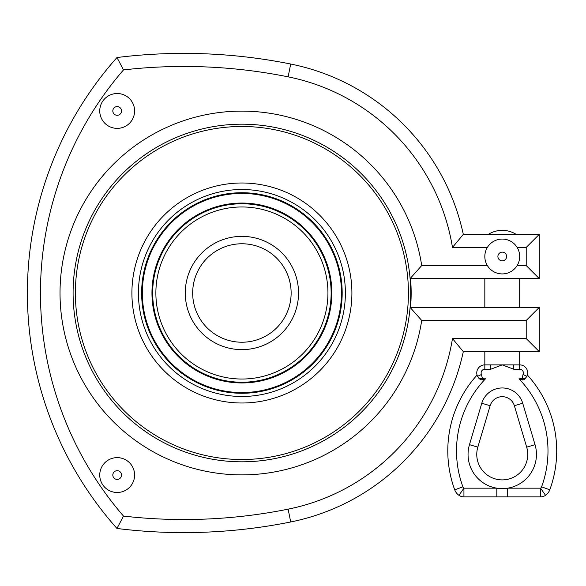 <?xml version="1.0" encoding="UTF-8"?>
<svg xmlns="http://www.w3.org/2000/svg" width="586" height="586" viewBox="0 0 586 586"><rect width="100%" height="100%" fill="white"/><g stroke="black" fill="none" stroke-linecap="round" stroke-linejoin="round"><path stroke-width="0.88" d="M241.908 243.769A49.231 49.231 0 0 1 284.54 317.612A49.231 49.231 0 0 1 199.269 317.612A49.231 49.231 0 0 1 241.908 243.769M241.908 236.363A56.637 56.637 0 0 1 290.949 321.318A56.637 56.637 0 0 1 192.86 321.318A56.637 56.637 0 0 1 241.908 236.363M351.908 293A110 110 0 0 0 186.905 197.738A110 110 0 0 0 186.905 388.262A110 110 0 0 0 351.908 293M410.544 307.379A169.251 169.251 0 0 0 410.544 278.621M519.679 256.492A17.426 17.426 0 0 0 502.253 239.066A17.426 17.426 0 0 0 484.827 256.492A17.426 17.426 0 0 0 502.253 273.918A17.426 17.426 0 0 0 519.679 256.492M463.306 351.637A221.134 221.134 0 0 1 290.7 521.972A542.035 542.035 0 0 1 116.966 528.469L123.492 516.083A341.199 341.199 0 0 1 123.492 69.917L116.966 57.531A354.274 354.274 0 0 0 116.966 528.469A542.035 542.035 0 0 0 290.7 521.972A221.134 221.134 0 0 0 463.306 351.637L452.473 338.569L463.306 351.637L539.281 351.637L539.281 307.379L410.105 307.379A168.812 168.812 0 0 1 153.378 436.738A168.812 168.812 0 0 1 153.378 149.262A168.812 168.812 0 0 1 410.105 278.621L539.281 278.621L539.281 234.363L463.306 234.363L452.473 247.431L463.306 234.363L488.343 234.363A26.136 26.136 0 0 1 516.156 234.363L539.281 234.363L526.213 247.431L526.213 265.553L539.281 278.621L519.679 278.621L519.679 307.379M487.369 265.553L421.708 265.553A181.887 181.887 0 0 0 143.131 140.274A181.887 181.887 0 0 0 143.131 445.726A181.887 181.887 0 0 0 421.708 320.447L421.664 320.396M539.281 307.379L526.213 320.447L421.708 320.447L410.105 307.379A168.812 168.812 0 0 0 410.105 278.621L421.664 265.605M526.213 320.447L526.213 338.569L539.281 351.637M484.827 307.379L484.827 278.621L465.218 278.621M99.752 475.056A17.426 17.426 0 0 1 117.178 457.629A17.426 17.426 0 0 1 134.604 475.056A17.426 17.426 0 0 1 117.178 492.482A17.426 17.426 0 0 1 99.752 475.056M481.787 403.234L490.138 405.717A12.636 12.636 0 0 1 514.362 405.717L526.682 447.147A25.484 25.484 0 0 1 502.253 479.897A25.484 25.484 0 0 1 477.824 447.147L490.138 405.717A12.636 12.636 0 0 1 514.362 405.717L522.712 403.234A21.345 21.345 0 0 0 481.787 403.234L469.467 444.664L477.824 447.147A25.484 25.484 0 0 0 502.253 479.897A25.484 25.484 0 0 0 526.682 447.147L535.033 444.664L522.712 403.234M481.465 374.498L477.509 376.329A8.058 8.058 0 0 1 484.827 364.88A8.058 8.058 0 0 0 477.509 376.329L479.253 378.768L482.344 378.278L482.088 379.999L485.523 378.783A5.882 5.882 0 0 1 482.344 378.278L481.465 374.498A3.706 3.706 0 0 1 484.827 369.239L490.724 369.239L490.724 364.88L484.827 364.88L484.827 351.637M541.596 486.827A2.835 2.835 0 0 1 540.563 488.175L545.544 495.317A11.544 11.544 0 0 0 549.778 489.83L541.596 486.827A104.118 104.118 0 0 0 518.976 378.783L522.412 379.999L524.14 379.655L526.99 376.329A8.058 8.058 0 0 0 519.679 364.88L490.724 364.88M477.187 375.509L477.055 375.084A112.834 112.834 0 0 0 454.721 489.83A11.544 11.544 0 0 0 458.955 495.317A8.709 8.709 0 0 0 463.936 496.884A8.709 8.709 0 0 1 463.094 496.84A8.709 8.709 0 0 0 463.936 496.884L496.811 496.884L496.811 488.175A34.2 34.2 0 0 0 535.033 444.664M507.688 496.884L507.688 488.175L540.563 488.175L540.563 496.884A8.709 8.709 0 0 0 545.544 495.317A8.709 8.709 0 0 1 540.563 496.884L496.811 496.884M549.778 489.83A112.834 112.834 0 0 0 527.444 375.084L527.312 375.509M477.055 375.084A112.834 112.834 0 0 0 454.721 489.83A11.544 11.544 0 0 0 458.955 495.317L463.936 488.175A2.835 2.835 0 0 1 462.903 486.827A104.118 104.118 0 0 1 485.523 378.783M479.348 378.856L482.088 379.999M526.99 376.329L523.034 374.498L522.155 378.278L522.412 379.999M518.976 378.783A5.882 5.882 0 0 0 522.155 378.278L525.246 378.768M513.775 364.88L513.775 369.239L519.679 369.239A3.706 3.706 0 0 1 523.034 374.498M134.604 110.944A17.426 17.426 0 0 0 117.178 93.518A17.426 17.426 0 0 0 99.752 110.944A17.426 17.426 0 0 0 117.178 128.371A17.426 17.426 0 0 0 134.604 110.944A17.426 17.426 0 0 0 117.178 93.518A17.426 17.426 0 0 0 99.752 110.944A17.426 17.426 0 0 0 117.178 128.371A17.426 17.426 0 0 0 134.604 110.944M463.306 234.363A221.134 221.134 0 0 0 290.7 64.028A542.035 542.035 0 0 0 116.966 57.531M155.876 293A86.025 86.025 0 0 1 284.921 218.497A86.025 86.025 0 0 1 284.921 367.503A86.025 86.025 0 0 1 155.876 293M152.668 293A89.233 89.233 0 0 0 241.908 382.233A89.233 89.233 0 0 0 331.141 293A89.233 89.233 0 0 0 241.908 203.767A89.233 89.233 0 0 0 152.668 293M331.844 293A89.944 89.944 0 0 1 241.908 382.944A89.944 89.944 0 0 1 151.964 293A89.944 89.944 0 0 1 241.908 203.056A89.944 89.944 0 0 1 331.844 293M345.388 293A103.48 103.48 0 0 0 190.164 203.386A103.48 103.48 0 0 0 190.164 382.614A103.48 103.48 0 0 0 345.388 293M342.18 293A100.272 100.272 0 0 1 241.908 393.272A100.272 100.272 0 0 1 141.636 293A100.272 100.272 0 0 1 241.908 192.728A100.272 100.272 0 0 1 342.18 293M341.47 293A99.569 99.569 0 0 1 241.908 392.569A99.569 99.569 0 0 1 142.339 293A99.569 99.569 0 0 1 241.908 193.431A99.569 99.569 0 0 1 341.47 293M497.895 256.492A4.358 4.358 0 0 1 504.429 252.72A4.358 4.358 0 0 1 504.429 260.265A4.358 4.358 0 0 1 497.895 256.492M526.213 265.553L517.138 265.553M517.138 247.431L526.213 247.431M123.492 69.917A528.968 528.968 0 0 1 288.122 76.847A208.067 208.067 0 0 1 452.473 247.431L487.369 247.431M112.82 475.056A4.358 4.358 0 0 0 119.354 478.828A4.358 4.358 0 0 0 119.354 471.283A4.358 4.358 0 0 0 112.82 475.056M469.467 444.664A34.2 34.2 0 0 0 496.811 488.175L463.936 488.175L463.936 496.884M463.094 496.84A8.709 8.709 0 0 1 458.955 495.317M454.721 489.83L462.903 486.827M490.724 369.239L502.253 364.88L513.775 369.239M519.679 369.239L519.679 351.637M484.827 364.88L484.827 369.239M112.82 110.944A4.358 4.358 0 0 1 119.354 107.172A4.358 4.358 0 0 1 119.354 114.717A4.358 4.358 0 0 1 112.82 110.944M526.213 338.569L452.473 338.569A208.067 208.067 0 0 1 288.122 509.153A528.968 528.968 0 0 1 123.492 516.083M290.7 64.028L288.122 76.847M290.7 521.972L288.122 509.153M410.105 307.379A168.812 168.812 0 0 0 410.105 278.621M75.382 293A166.519 166.519 0 0 1 241.908 126.481A166.519 166.519 0 0 1 408.427 293A166.519 166.519 0 0 1 241.908 459.519A166.519 166.519 0 0 1 75.382 293"/></g></svg>
